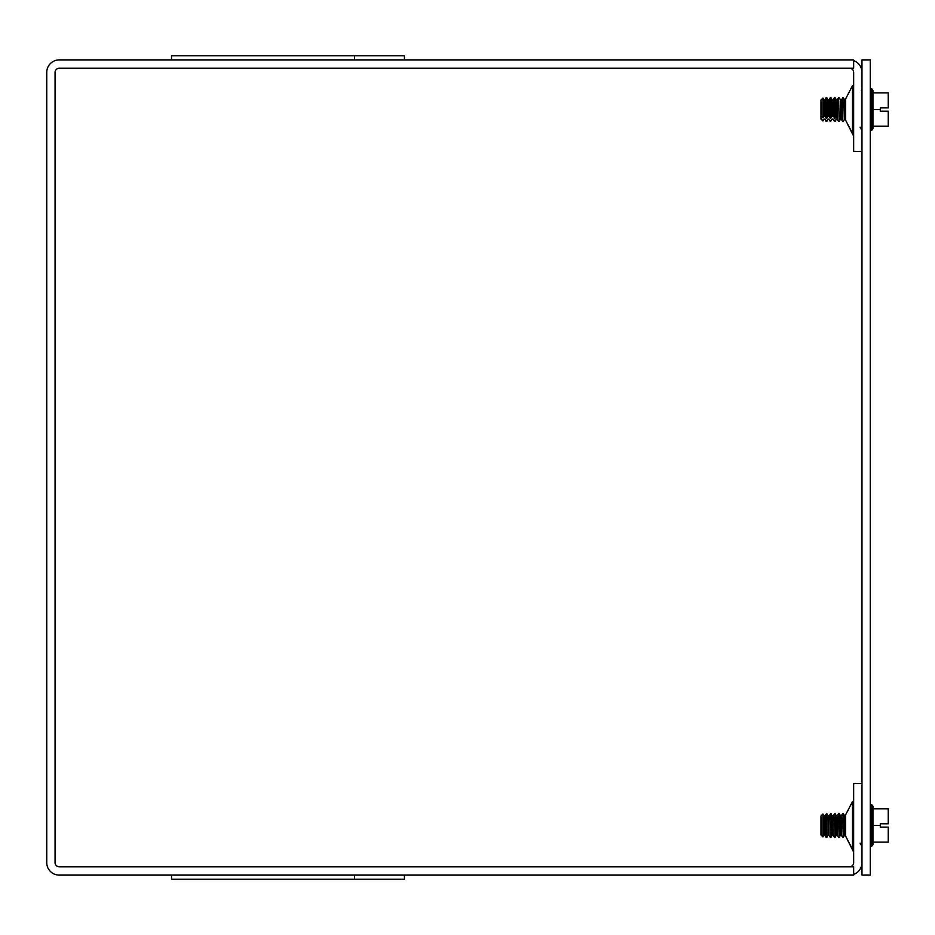 <?xml version="1.0" encoding="UTF-8"?>
<svg xmlns="http://www.w3.org/2000/svg" width="935" height="935" viewBox="0 0 935 935"><rect width="100%" height="100%" fill="white"/><g stroke="black" fill="none" stroke-linecap="round" stroke-linejoin="round"><path stroke-width="1.4" d="M404.446 875.102L404.446 879.227L171.526 879.227L171.526 875.102M59.232 875.102L853.643 875.102L853.643 866.792L59.232 866.792A4.161 4.161 0 0 1 55.071 862.631L55.071 72.369A4.161 4.161 0 0 1 59.232 68.208L853.643 68.208L853.643 59.898L59.232 59.898A12.482 12.482 0 0 0 46.75 72.369L46.75 862.631A12.482 12.482 0 0 0 59.232 875.102M404.446 59.898L404.446 55.773L171.526 55.773L171.526 59.898M861.965 151.4L853.643 151.4L853.643 72.369A4.161 4.161 0 0 0 849.483 68.208M861.965 783.6L853.643 783.6L853.643 862.631A4.161 4.161 0 0 1 849.483 866.792M845.661 120.253L852.486 133.401L852.486 85.681L845.661 98.829L845.661 120.253L853.643 136.206M845.661 836.171L852.486 849.319L852.486 801.599L845.661 814.747L845.661 836.171L853.643 852.136M853.643 874.389A12.482 12.482 0 0 0 861.965 862.631M861.965 72.369A12.482 12.482 0 0 0 853.643 60.611M870.286 875.102L870.286 59.898L861.965 59.898L861.965 875.102L870.286 875.102M872.939 825.465L872.939 842.096L888.25 842.096L888.25 827.124L880.267 827.124L880.267 823.793L888.25 823.793L888.25 808.822L872.939 808.822L872.939 825.465L880.267 825.465M872.939 842.096L872.939 844.667L871.712 846.257L871.712 804.661L872.939 806.25L872.939 808.822M836.276 835.271L837.316 835.271L837.316 815.659L836.276 815.659L836.276 835.271L834.99 837.503L834.99 813.427L836.276 815.916M834.476 814.011L834.99 837.503M832.15 835.271L833.19 835.271L833.19 815.659L832.15 815.659L832.15 835.271L830.864 837.503L830.864 813.427L832.15 815.916M823.899 835.271L824.927 835.271L824.927 815.659L823.899 815.659L823.899 835.271L822.94 836.93L822.94 813.999L823.899 815.916M826.224 814.011L826.224 837.503L826.739 813.427L828.024 815.916M830.35 814.011L830.864 837.503M838.601 819.446L839.116 837.503L839.116 813.427L838.601 819.446M842.727 819.446L843.241 837.503L843.241 813.427L842.727 819.446M820.977 816.419L820.977 834.967L822.94 836.93M880.267 107.876L888.25 107.876L888.25 92.904L872.939 92.904L872.939 109.535L880.267 109.535L880.267 107.876M872.939 109.535L872.939 126.178L888.25 126.178L888.25 111.207L880.267 111.207L880.267 109.535M872.939 126.178L872.939 128.749L871.712 130.339L871.712 88.743L872.939 90.333L872.939 92.904M834.476 121.094L834.99 121.573L836.276 119.084L837.316 119.341L837.316 99.729L836.276 99.729L836.276 116.232L837.012 115.998L837.012 118.85L834.99 121.094L833.19 119.084L832.15 119.084L830.864 121.094L829.053 119.084L828.024 119.084L826.224 121.094L824.927 119.084L823.899 119.084L822.94 120.58L820.977 118.815L820.977 115.963L822.94 117.728L823.899 116.232L824.927 116.232L826.224 118.242L828.024 116.232L829.053 116.232L830.35 118.242L832.15 116.232L833.19 116.232L834.99 118.242L837.012 115.998L837.012 118.85M834.99 118.242L834.99 97.497L836.276 99.729L837.316 99.729L838.601 97.497L839.116 121.573L838.601 97.497M833.19 116.232L833.19 99.729L834.476 97.497L834.476 118.242M830.864 118.242L830.864 97.497L832.15 99.729L833.19 99.729L832.15 99.729L832.15 116.232M834.476 121.573L833.19 119.084L832.15 119.084L830.864 121.094M822.94 117.728L822.94 98.07L823.899 99.729L824.927 99.729L826.224 97.497L826.224 118.242M826.739 118.242L826.739 97.497L828.024 99.729L829.053 99.729L830.35 97.497L830.35 118.242M842.727 97.497L842.727 121.573L843.241 97.497L841.442 99.729L840.401 99.729L839.116 97.497M822.94 98.07L820.977 100.033L820.977 115.963M832.15 815.659L833.19 815.916M823.899 815.659L824.927 815.916M826.739 837.503L828.024 835.271L828.024 815.659L829.053 815.916M828.024 835.271L829.053 835.271L829.053 815.659L830.864 813.427M842.727 813.427L841.442 815.659L840.401 815.659L841.442 815.659L841.442 835.271L840.401 835.271L840.401 815.659L839.116 813.427M845.567 815.659L844.539 815.659L845.567 815.659L845.567 835.271L844.539 835.271L844.539 815.659L843.241 813.427M823.899 116.232L823.899 99.729L824.927 99.729L824.927 116.232M828.024 116.232L828.024 99.729L829.053 99.729L829.053 116.232M840.401 119.341L840.401 99.729L841.442 99.729L841.442 119.341L840.401 119.341L839.116 121.573M845.567 99.729L844.539 99.729L845.567 99.729L845.567 119.341L844.539 119.341L844.539 99.729L843.241 97.497M354.54 879.227L354.54 875.102M354.54 59.898L354.54 55.773M861.38 90.59L861.965 88.509M852.486 85.681L845.661 98.829M845.661 814.747L852.603 801.482M860.153 127.218L861.965 130.561M860.153 843.148L861.965 846.491M870.286 846.257L871.712 846.257M870.286 804.661L871.712 804.661M833.19 815.659L834.99 813.427M833.19 835.271L834.476 837.503M824.927 835.271L826.224 837.503M824.927 815.659L826.739 813.427M829.053 835.271L830.35 837.503M837.316 835.271L838.601 837.503M836.276 815.659L837.316 815.659L838.601 813.427M840.401 835.271L839.116 837.503M841.442 835.271L842.727 837.503M844.539 835.271L843.241 837.503M820.977 815.951L822.94 813.999M870.286 130.339L871.712 130.339M870.286 88.743L871.712 88.743M826.224 121.573L824.927 119.341L823.899 119.341L822.94 121.001L820.977 119.049M830.35 121.573L829.053 119.341L828.024 119.341L826.739 121.573M837.316 119.341L838.601 121.573M841.442 119.341L842.727 121.573M844.539 119.341L843.241 121.573M828.024 815.659L829.053 815.659"/></g></svg>
